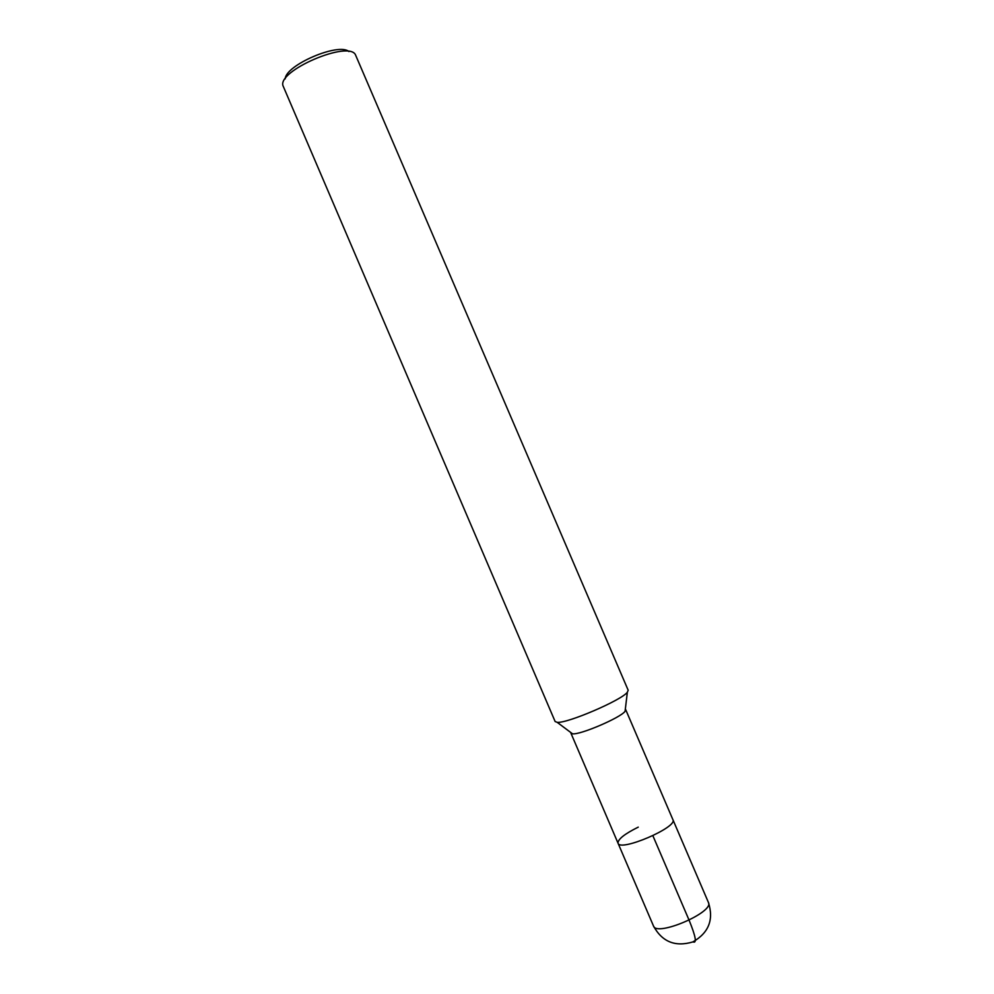 <?xml version="1.0" encoding="UTF-8"?>
<svg xmlns="http://www.w3.org/2000/svg" width="994" height="994" viewBox="0 0 994 994"><rect width="100%" height="100%" fill="white"/><g stroke="black" fill="none" stroke-linecap="round" stroke-linejoin="round"><path stroke-width="1.49" d="M628.183 690.234L627.351 692.234C621.548 700.261 566.965 723.657 557.162 722.315L555.137 721.545L283.315 86.478C275.027 71.406 350.559 39.039 355.74 55.44L628.183 690.246M625.313 709.269L625.077 711.306C620.654 717.68 580.198 735.013 572.532 733.821L570.891 732.603M348.919 51.564C338.718 42.295 285.539 65.095 285.216 78.861M570.916 733.15L618.044 843.223C619.958 852.057 678.007 827.182 672.913 819.702C678.007 827.182 619.958 852.057 618.044 843.223C617.771 839.321 624.505 833.954 638.26 827.132M652.884 835.718L689.091 920.183C695.738 936.472 697.043 943.704 692.992 941.877M625.711 709.666L708.424 902.465C714.462 912.157 656.351 937.056 653.493 926.01L618.044 843.223M627.351 692.234L625.077 711.294M557.162 722.315L572.532 733.821M708.424 902.465C713.928 919.674 708.734 932.832 692.83 941.939C675.261 947.17 662.153 941.865 653.493 926.01"/></g></svg>
